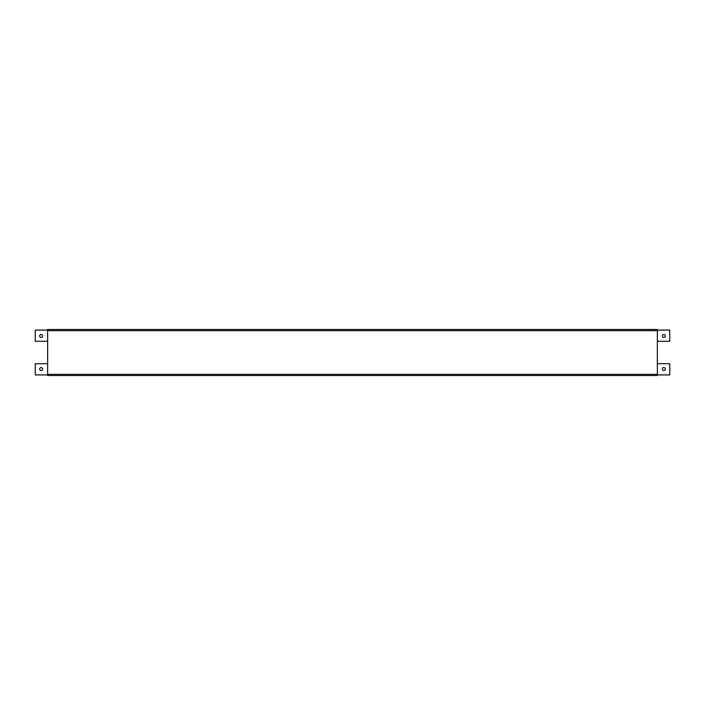 <?xml version="1.0" encoding="UTF-8"?>
<svg xmlns="http://www.w3.org/2000/svg" width="705" height="705" viewBox="0 0 705 705"><rect width="100%" height="100%" fill="white"/><g stroke="black" fill="none" stroke-linecap="round" stroke-linejoin="round"><path stroke-width="1.06" d="M41.154 337.448A1.472 1.472 0 0 1 39.674 335.977A1.472 1.472 0 0 1 41.154 334.496A1.472 1.472 0 0 1 42.626 335.977A1.472 1.472 0 0 1 41.154 337.448M41.154 370.504A1.472 1.472 0 0 1 39.674 369.023A1.472 1.472 0 0 1 41.154 367.552A1.472 1.472 0 0 1 42.626 369.023A1.472 1.472 0 0 1 41.154 370.504M663.846 370.504A1.472 1.472 0 0 1 662.374 369.023A1.472 1.472 0 0 1 663.846 367.552A1.472 1.472 0 0 1 665.326 369.023A1.472 1.472 0 0 1 663.846 370.504M663.846 337.448A1.472 1.472 0 0 1 662.374 335.977A1.472 1.472 0 0 1 663.846 334.496A1.472 1.472 0 0 1 665.326 335.977A1.472 1.472 0 0 1 663.846 337.448M657.351 363.718L669.75 363.718L669.75 374.919L657.36 374.919L657.351 330.671L47.649 330.671L47.649 374.329L657.351 374.329L657.351 375.518L47.649 375.518L657.351 375.518M657.351 329.482L47.649 329.482L657.351 329.482L657.351 330.671L657.36 330.081L669.75 330.081L669.75 341.282L657.351 341.282M47.649 341.282L35.25 341.282L35.25 330.081L47.64 330.081L47.64 330.671L47.649 329.482M47.649 375.518L47.649 374.329L47.64 374.919L35.25 374.919L35.25 363.718L47.649 363.718"/></g></svg>

